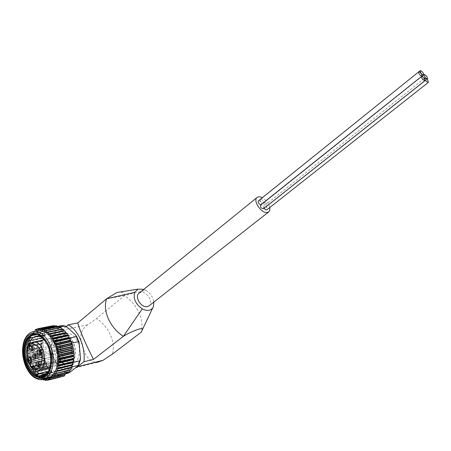 <?xml version="1.0" encoding="UTF-8"?>
<svg xmlns="http://www.w3.org/2000/svg" width="451" height="451" viewBox="0 0 451 451"><rect width="100%" height="100%" fill="white"/><g stroke="black" fill="none" stroke-linecap="round" stroke-linejoin="round"><path stroke-width="0.34" stroke-dasharray="2.25 1.69" d="M35.787 369.938L58.303 364.481L55.276 362.824L55.428 361.347L56.606 359.785C57.824 360.056 58.444 361.127 58.461 362.999L58.303 364.481M55.885 355.625C52.045 347.056 55.197 335.747 61.443 336.125C72.346 335.476 76.016 363.748 64.995 363.512C61.257 363.405 58.224 360.772 55.885 355.625M34.772 367.774L55.276 362.824M71.337 367.058L72.836 362.48L71.252 367.041L72.267 366.821M69.691 338.053L69.257 338.267L71.523 343.188M57.373 326.462L40.787 329.692M56.448 325.808L55.851 326.789L57.886 327.415L59.436 327.11M44.632 379.736L58.258 376.213L59.267 375.243L57.959 374.95L57.745 374.392L64.73 372.616L63.766 370.683L56.228 363.275L52.26 353.781L51.668 356.888L44.677 358.522L44.463 359.396L43.014 339.135L43.471 337.427L27.646 341.018L27.353 341.632L27.483 341.153L41.999 338.211L27.624 341.232M65.626 373.84L43.899 379.285M56.228 363.275L53.703 361.77L46.724 363.444L45.974 363.038L45.173 361.251L30.065 365.073L30.499 366.759L30.149 366.483M43.482 337.201L28.272 340.392L28.43 338.521L42.811 335.533L43.471 337.427L44.029 335.809L44.717 335.392L51.735 333.932L54.052 332.472L60.688 326.812L64.065 326.513L67.554 327.488M43.014 339.135L43.347 339.891L50.354 338.402L51.363 341.153L54.052 332.472M61.437 325.645L60.688 326.812M29.135 364.002L43.584 360.36L44.486 360.687L44.023 359.424L43.567 360.31L29.242 363.681L28.932 363.444L30.065 365.073M30.38 366.99L31.175 367.497L31.841 369.781M31.841 369.758L46.628 366.173L31.841 369.758L32.855 370.44L33.583 372.165L33.216 371.945M33.583 372.165L48.268 368.681L33.481 372.317L34.276 372.458L35.285 374.578L35.02 374.279L49.807 370.604L35.347 374.42M35.285 374.578L36.593 374.251L35.285 374.578L36.057 374.522L36.971 376.286M37.309 376.422L52 372.791L37.394 376.433L37.974 376.247L39.045 377.938M41.407 377.532L39.243 378.079L39.97 377.605L41.21 379.19M41.436 379.223L56.127 375.474L41.334 379.257L42.016 378.569L43.161 379.934L57.953 376.134L43.42 380.007M34.603 331.434L31.626 334.005L30.505 334.056L30.696 333.774L45.568 330.758L30.803 333.785M30.781 333.819L45.365 331.04L30.493 334.067L30.335 335.662L29.208 336.305L29.388 335.95L32.263 335.358M29.208 336.305L29.191 337.889L28.154 338.842M28.272 340.392L28.165 340.753M27.353 341.632L27.522 343.515L26.812 344.626L26.891 344.085M26.812 344.626L27.167 346.047L26.57 347.185M26.541 347.766L26.992 349.102L26.733 350.647L26.519 350.41M26.536 351.019L27.111 352.676L26.975 353.962L26.733 353.697M26.801 354.317L27.421 355.422L27.488 357.282L27.212 357M27.331 357.615L28.013 358.59L28.238 360.501L42.794 356.91L27.996 360.338M27.951 360.264L28.977 362.108L28.932 363.444M31.79 367.621L30.364 364.555C28.109 358.889 27.173 353.099 27.556 347.18M30.499 336.598L31.694 334.789M32.173 334.202L35.86 331.338M32.111 331.93C23.311 334.659 20.16 352.299 25.859 365.62C29.924 374.854 35.195 379.55 41.689 379.703L46.199 378.547L41.244 377.56M40.579 377.228L38.758 376.095M28.447 338.475L43.166 335.335L28.43 338.521M28.109 360.862L28.238 360.501M46.628 366.173L47.197 366.246L46.56 365.141L46.239 366.071L31.581 369.335M39.243 378.079L41.458 377.521M41.334 379.257L55.947 375.536M45.624 380.368L60.084 376.506L45.703 380.368M47.761 380.283L62.182 376.444L47.795 380.278M35.804 329.382L50.23 326.507L50.399 327.099L51.194 326.738L51.865 327.223L52.203 325.842L37.771 328.717M50.258 326.49L37.236 329.089L50.23 326.507M29.49 336.018L43.882 333.063L44.322 333.808L44.812 332.844L29.507 335.978M27.054 344.26L41.419 341.187L42.056 341.903L42.794 339.896L41.988 338.256L27.612 341.283M42.236 340.652L41.424 341.136L27.06 344.203M26.761 347.394L41.114 344.282L41.813 344.959L41.881 343.651L41.12 344.226L26.761 347.343M26.733 350.647L41.08 347.484L41.83 348.11L41.791 346.768L41.08 347.428L26.733 350.596M26.975 353.962L41.317 350.748L42.118 351.312L41.966 349.959L41.312 350.692L26.97 353.905M27.488 357.282L41.819 354.012L42.659 354.514L42.4 353.161L41.808 353.962L27.477 357.226M44.023 359.424L44.001 358.156L42.58 357.237L28.25 360.558M30.499 366.759L44.818 363.337L45.743 363.568L45.185 362.373L44.796 363.286L30.476 366.714M48.268 368.681L48.832 368.676L48.122 367.678L47.868 368.608L33.554 372.126M52 372.791L52.541 372.627L51.2 370.75L39.316 373.479M36.514 374.178L35.381 374.46M51.718 371.9L51.589 372.791L37.275 376.388M39.338 378.017L54.548 374.082L53.692 373.513L53.624 374.358L39.305 377.994M56.127 375.474L56.617 375.153L55.738 374.747L55.721 375.542L41.402 379.206M62.091 376.574L62.841 375.88L61.99 376.01L61.285 375.356L60.034 376.664L46.955 380.041M71.19 368.811L70.886 369.82M72.273 366.319L72.064 367.368M62.892 328.942L63.54 329.754M60.8 327.488L61.511 328.21M43.741 329.45L58.653 326.451L58.523 326.716L59.414 327.071M54.278 325.611L54.329 326.056L55.202 326.05M52.31 326.366L53.156 326.186L52.615 325.853M51.194 326.738L50.422 326.468M45.365 331.04L45.551 331.62L46.132 330.786L45.568 330.758M43.319 336.283L43.713 335.2L43.166 335.335M42.557 338.994L42.851 337.822L42.326 338.03M43.454 357.654L43.087 356.335L42.794 356.91M50.625 370.812L49.852 369.944L49.807 370.604M58.715 375.818L57.824 375.587L57.953 376.134M60.8 376.061L59.921 376.01L60.084 376.506M61.99 376.01L62.182 376.444M64.809 375.271L63.991 375.582L64.234 376.004M71.157 342.41L72.611 363.393M57.497 326.659L57.762 327.082L42.958 330.07M58.523 326.716L57.762 327.082M59.729 327.702L45.269 330.837M60.626 327.68L59.82 327.877M62.695 329.055L61.888 329.151M57.164 327.003L61.556 331.135M61.86 331.423L69.555 338.667M44.463 359.396L45.173 361.251L44.486 360.687M43.087 356.335L43.268 355.529L28.109 359.019M42.659 354.514L43.268 355.529M42.4 353.161L42.653 352.423L27.483 355.862M42.118 351.312L42.653 352.423M41.966 349.959L42.281 349.294L27.111 352.676M41.83 348.11L42.281 349.294M41.791 346.768L42.168 346.193L26.987 349.525M41.813 344.959L42.168 346.193M41.881 343.651L42.315 343.172L27.128 346.458M42.056 341.903L42.315 343.172M42.851 337.822L43.375 337.557M57.824 375.587L57.367 374.837L42.214 378.71M56.617 375.153L57.367 374.837M55.738 374.747L55.338 373.935L42.997 377.064M54.548 374.082L55.338 373.935M53.692 373.513L53.353 372.65L46.408 374.398M52.541 372.627L53.353 372.65M49.852 369.944L49.655 369.025L34.507 372.757M48.832 368.676L49.655 369.025M48.122 367.678L48.003 366.753L32.855 370.44M47.197 366.246L48.003 366.753M46.56 365.141L46.515 364.222L31.367 367.864M45.743 363.568L46.515 364.222M45.185 362.373L45.218 361.476M57.959 374.95L45.974 363.038M63.991 375.582L63.405 375.102L48.24 379.003L63.405 375.102M63.146 375.17L62.841 375.88M59.921 376.01L59.414 375.339M71.512 366.776L70.136 367.853M69.679 368.213L60.569 375.362M71.844 367.407L56.048 371.348M71.1 367.853L71.252 367.531M70.66 369.769L54.853 373.614L69.871 370.079M69.877 370.981L69.257 371.799L68.513 371.641L53.325 375.514L68.513 371.641M68.4 371.669L67.351 372.487M75.582 367.875L96.824 362.48C90.363 362.046 85.718 356.995 82.883 347.315C78.931 337.743 80.498 330.245 87.584 324.816L96.503 318.586C108.697 326.107 116.161 342.777 112.214 354.244M143.779 289.367L145.836 290.337L124.442 295.585L96.503 318.586M116.922 292.496C122.165 291.476 124.673 292.507 124.442 295.585C130.779 299.864 135.604 305.519 138.919 312.543C142.071 319.612 142.809 326.191 141.135 332.274L153.402 306.646M61.838 354.638C57.627 345.291 61.116 332.934 68 333.351C71.906 333.622 75.108 336.446 77.606 341.819C81.845 351.064 78.491 363.303 71.878 363.235C67.757 363.134 64.408 360.264 61.838 354.638M69.347 368.05C57.316 364.701 52.012 337.5 61.894 330.115L66.229 326.439M72.82 368.546L69.73 368.174M145.836 290.337C150.324 293.201 153.007 297.108 153.892 302.063M139.055 293.201L140.808 292.44C146.806 290.974 153.904 302.39 149.101 305.823M264.387 202.437C266.524 203.215 267.37 204.495 266.919 206.27C264.692 206.09 263.7 204.867 263.948 202.606L264.387 202.437M260.926 199.263C263.068 200.041 263.914 201.321 263.469 203.097C261.236 202.927 260.238 201.704 260.481 199.438L260.926 199.263M258.338 200.92L258.789 200.746C260.943 201.524 261.794 202.809 261.343 204.596L260.83 204.771M260.503 205.03L260.949 204.855C263.108 205.633 263.959 206.924 263.497 208.723M264.139 208.215L263.976 206.062L264.41 205.893C266.564 206.671 267.409 207.956 266.953 209.749M269.749 207.545C268.666 203.35 266.186 200.075 262.313 197.713M73.614 342.715C71.111 337.314 67.909 334.473 64.003 334.197C51.352 333.441 55.507 365.457 67.898 364.216C74.511 364.29 77.854 352 73.614 342.715M53.393 357.66C48.195 346.03 52.496 330.662 61.02 331.243C75.729 330.476 80.673 368.597 65.84 368.388C60.727 368.27 56.578 364.696 53.393 357.66M33.182 368.157L30.42 363.061C27.985 356.747 27.488 350.647 28.932 344.767M41.982 337.23C51.064 341.689 55.45 362.384 48.973 370.474M37.303 334.541C50.388 335.55 57.316 368.247 45.793 374.995M44.035 339.327C50.264 347.772 52.248 357.22 49.999 367.661M46.132 330.786L31.604 334.005M50.399 327.099L50.061 328.181L46.955 330.871L31.626 334.005M53.156 326.186L53.697 326.733L38.718 329.737M54.329 326.056L53.697 326.733M55.208 326.056L55.71 326.699M44.029 335.809L54.554 326.744M43.713 335.2L29.05 338.216M44.322 333.808L44.266 335.059M44.812 332.844L37.14 334.512M45.551 331.62L45.393 332.821M52.26 353.781L51.363 341.153M39.248 350.224L40.235 349.587L42.14 351.893L42.219 352.558L40.894 354.875L40.156 354.627M39.897 350.934L40.804 350.089L42.27 351.859L41.312 354.148L40.466 353.702M60.457 348.358C59.994 346.768 60.254 345.827 61.246 345.522C63.022 346.83 63.185 348.149 61.742 349.491L60.457 348.358M38.076 361.95L39.04 361.29L40.928 363.405L41.064 364.369L39.778 366.567L39.023 366.313M38.73 362.66L39.62 361.792L41.069 363.41L41.171 364.143L40.19 365.829L39.316 365.378M59.261 359.785C58.805 358.224 59.053 357.288 60.017 356.978C61.793 358.241 61.979 359.56 60.569 360.93L59.261 359.785M30.431 357.699L31.395 357.034L33.171 358.895L33.363 360.349L32.094 362.26L31.339 361.995M31.08 358.432L31.97 357.53L33.335 358.957L33.481 360.067L32.511 361.539L31.626 361.048M51.6 355.642C51.149 354.091 51.397 353.161 52.35 352.857C54.092 354.125 54.272 355.427 52.874 356.775L51.6 355.642M34.812 353.984L35.787 353.336L37.619 355.371L37.771 356.521L36.469 358.596L35.719 358.336M35.454 354.706L36.362 353.838L37.766 355.399L37.884 356.273L36.886 357.863L36.018 357.395M56.003 352.022C55.541 350.455 55.8 349.519 56.77 349.215C58.529 350.5 58.698 351.814 57.283 353.156L56.003 352.022M31.564 346.064L32.551 345.421L34.332 347.4L34.49 348.702L33.177 350.669L32.438 350.399M32.201 346.796L33.12 345.928L34.49 347.445L34.609 348.443L33.599 349.948L32.743 349.463M52.761 344.31C52.305 342.726 52.564 341.79 53.539 341.497C55.281 342.805 55.439 344.113 54.013 345.427L52.761 344.31M33.053 368.185L28.808 361.939C25.78 352.299 26.97 345.731 32.365 342.23M39.908 369.651L37.912 370.141L36.08 369.905M69.324 338.132L70.356 340.285M70.519 340.657L71.483 343.194M54.402 327.06L57.931 327.415M61.274 374.956L57.745 374.392M46.724 363.444L44.677 358.522M43.347 339.891L44.717 335.392M50.354 338.402L51.735 333.932M68.264 373.163L64.73 372.616M80.43 357.547L77.527 366.359M70.638 371.731L67.233 371.827L63.766 370.683M75.345 334.738L79.528 344.468M30.595 367.199L30.037 365.981M32.055 369.921L31.412 368.8M33.69 372.402L32.979 371.387M35.482 374.584L34.704 373.699M37.394 376.433L36.57 375.694M39.4 377.927L38.544 377.34M41.469 379.026L40.59 378.609M30.318 334.727L30.899 333.887M29.101 336.948L29.591 335.972M28.109 339.456L28.498 338.363M27.359 342.208L27.646 341.018M26.863 345.162L27.043 343.893M26.626 348.268L26.694 346.937M26.66 351.476L26.615 350.111M26.947 354.728L26.795 353.347M27.5 357.981L27.235 356.611M28.3 361.178L27.934 359.836M29.338 364.267L28.87 362.976M73.101 363.557L72.78 364.752M73.66 360.563L73.457 361.854M73.941 357.401L73.857 358.759M73.936 354.125L73.975 355.523M73.648 350.793L73.806 352.208M73.073 347.467L73.35 348.871M72.233 344.203L72.622 345.573M71.134 341.063L71.63 342.371M69.804 338.109L70.395 339.332M68.264 335.381L68.941 336.502M66.545 332.939L67.295 333.932M64.679 330.814L65.485 331.671M56.409 326.169L57.3 326.349M124.442 295.585L106.554 298.804M87.584 324.816L61.894 330.115M36.599 334.14C50.112 334.952 57.305 368.912 45.309 375.672M53.703 361.77L51.668 356.888M50.365 326.603L35.466 329.574M50.134 328.057L34.879 331.124M46.955 330.871L31.717 333.971M50.061 328.181L34.806 331.254M64.2 375.948L49.39 379.776M62.469 376.399L49.401 379.776M61.437 375.429L46.278 379.33M61.167 375.441L46.222 379.285M60.383 376.523L46.904 380.001M59.137 375.294L43.978 379.184M58.258 376.213L44.621 379.719M57.091 374.736L41.937 378.603M41.176 377.526L40.19 377.78M55.828 375.339L41.035 379.116M55.061 373.783L43.978 376.591M54.03 374.33L42.456 377.267M39.186 376.213L38.205 376.461M53.737 374.133L38.949 377.882M53.088 372.441L46.729 374.042L53.122 372.436M51.448 370.998L40.212 373.8M36.965 374.612L36.3 374.775M51.718 372.549L36.931 376.258M51.194 370.75L39.665 373.62L51.2 370.75M36.7 374.358L36.052 374.522L36.7 374.358M50.067 370.897L39.462 373.541L50.055 370.902M49.418 368.732L34.276 372.458M48.026 368.343L33.239 371.974M47.789 366.421L32.641 370.102M46.414 365.795L31.626 369.38M46.323 363.861L31.175 367.497M45.179 363.416L30.386 366.956M44.987 363.01L30.2 366.545M45.055 361.088L29.907 364.673M43.933 360.462L29.14 363.951M44.13 358.568L28.977 362.108M43.775 360.033L28.982 363.512M44.001 358.156L28.841 361.691M42.918 357.361L28.12 360.794M43.172 355.112L28.013 358.59M42.146 354.153L27.342 357.53M42.056 353.697L27.252 357.068M42.586 352L27.421 355.422M41.627 350.901L26.818 354.221M41.577 350.438L26.767 353.753M42.253 348.871L27.077 352.242M41.379 347.648L26.558 350.917M41.362 347.191L26.541 350.455M42.174 345.776L26.992 349.102M41.391 344.451L26.564 347.67M41.419 344.006L26.592 347.219M42.355 342.771L27.167 346.047M41.678 341.362L26.846 344.536M42.721 340.279L27.522 343.515M41.74 340.933L26.902 344.102M42.794 339.896L27.596 343.126M42.231 338.43L27.381 341.559M43.037 335.702L28.182 338.791M44.407 334.738L29.191 337.889M44.085 333.227L29.225 336.283M31.829 335.606L30.166 335.95M44.254 332.9L36.649 334.456M45.562 332.539L36.306 334.433M32.573 335.2L30.335 335.662M51.764 327.184L36.74 330.194M50.636 326.479L37.179 329.162M52.023 327.099L36.762 330.16M52.333 325.915L37.422 328.886M53.968 326.704L38.701 329.766M54.391 325.656L39.479 328.632M55.986 326.727L40.714 329.794M56.516 325.836L41.599 328.818M58.044 327.167L42.766 330.25M60.101 328.018L44.824 331.124M62.125 329.275L46.848 332.41L62.075 329.281M69.871 370.045L55.839 373.603M58.461 362.999L34.806 368.732M55.428 361.347L34.299 366.409M32.027 367.836L32.337 368.106M50.134 367.153L64.995 363.512M44.384 339.755L61.443 336.125M72.673 362.711L71.258 367.041M69.262 338.267L71.292 343.025M57.48 326.631L55.479 327.031L57.886 327.415M68 333.351L64.003 334.197M71.878 363.235L67.898 364.216M45.5 373.479L65.84 368.388M39.795 335.64L61.02 331.243M36.486 334.112C50.568 334.653 57.745 369.375 45.128 375.818M45.523 330.763L30.696 333.774M68.473 371.641L53.286 375.514M63.281 375.052L48.116 378.958M64.138 376.044L49.717 379.77M61.285 375.356L46.126 379.257M59.239 375.238L44.08 379.122M58.016 376.303L44.638 379.742M57.17 374.702L42.016 378.569M55.118 373.761L43.989 376.585M53.906 374.364L42.411 377.278M51.927 372.808L37.219 376.506M51.865 327.223L36.661 330.273M53.827 326.8L38.617 329.85M55.862 326.789L40.652 329.85M57.942 327.206L42.727 330.279M60.022 328.04L44.801 331.135M39.592 355.174L40.894 354.875M38.515 349.965L40.235 349.587M41.312 354.148L61.742 349.491M40.804 350.089L61.246 345.522M38.448 366.888L39.778 366.567M37.326 361.696L39.04 361.29M40.19 365.829L60.569 360.93M39.62 361.792L60.017 356.978M30.764 362.576L32.094 362.26M29.681 357.429L31.395 357.034M33.481 360.067L33.363 360.349M32.511 361.539L52.874 356.775M31.97 357.53L52.35 352.857M35.15 358.9L36.469 358.596M34.073 353.719L35.787 353.336M36.886 357.863L57.283 353.156M36.362 353.838L56.77 349.215M31.869 350.957L33.177 350.669M30.831 345.793L32.551 345.421M33.599 349.948L54.013 345.427M33.12 345.928L53.539 341.497M56.606 359.785L32.94 365.423M423.839 74.787L263.948 202.606M427.018 79.342L266.919 206.27M424.329 78.485L263.976 206.062M421.832 76.281L261.343 204.596M418.99 71.686L260.481 199.438M422.046 76.349L263.469 203.097"/><path stroke-width="0.68" d="M34.772 367.774L32.393 368.134L31.795 366.866L32.94 365.423C34.107 365.676 34.727 366.731 34.812 368.58L35.787 369.938L37.912 370.141C48.888 370.48 45.1 341.328 34.248 341.914C29.484 343.025 26.925 346.013 26.575 350.872L27.122 359.171C27.556 361.505 29.191 364.391 32.027 367.836M153.892 302.063L153.402 306.646L152.85 307.712C150.476 310.846 146.947 311.235 142.279 308.873L123.36 336.345C130.48 331.789 144.889 325.847 142.172 330.166L141.135 332.274L112.214 354.244L103.059 360.287L77.487 366.731L75.582 367.875M72.267 366.821L78.547 365.372L80.295 360.056L80.43 357.547L79.088 342.162L78.519 341.621L71.523 343.188M72.836 362.48L79.838 360.761L80.295 360.056M69.691 338.053L76.36 336.604L76.518 336.192L75.345 334.738L67.554 327.488L65.107 325.977L59.436 327.11M57.373 326.462L61.437 325.645L64.967 325.988M65.626 373.84L68.264 373.163L70.638 371.731L78.547 365.372M44.621 379.719L43.459 380.013L43.899 379.285M44.26 379.229L45.286 380.323M46.904 380.001L45.585 380.34L46.126 379.257L47.372 380.272M49.401 379.776L47.665 380.227L48.116 378.958L49.672 379.781L64.172 376.033L49.779 379.759M64.149 376.038L49.666 379.669L49.982 378.101L53.207 375.542L54.746 375.706L69.488 371.94L54.909 375.655M54.87 375.435L69.708 371.652L54.87 375.435L54.847 373.614L70.892 369.82L56.149 373.552M56.228 373.248L71.072 369.487L56.228 373.248L56.048 371.348L72.064 367.368L57.215 371.1M57.356 370.722L71.968 367.277L57.356 370.722L57.006 368.783L72.983 364.633L58.123 368.32M58.23 367.903L72.865 364.509L58.23 367.903L57.717 365.958L59.092 365.073L73.631 361.651L58.765 365.293M58.833 364.848L73.496 361.499L58.833 364.848L58.156 362.931L59.436 361.832L73.998 358.477L59.12 362.068M59.149 361.601L73.84 358.303L59.149 361.601L58.32 359.751L59.487 358.455L74.071 355.168L59.188 358.708M59.177 358.224L73.896 354.971L59.177 358.224L58.207 356.476L59.244 354.999L73.857 351.791L58.968 355.27M58.912 354.785L73.806 351.312L58.912 354.785L57.891 353.618L58.72 351.538L73.141 348.228L58.461 351.819M58.365 351.335L73.265 347.918L58.365 351.335L57.266 350.326L57.908 348.133L72.34 344.874L57.672 348.414M57.542 347.941L72.448 344.587L57.542 347.941L56.386 347.107L56.364 345.77L56.843 344.835L71.281 341.638L56.623 345.122M56.454 344.671L71.365 341.373L56.454 344.671L55.259 344.028L55.123 342.67L55.529 341.717L69.973 338.571L55.326 341.999M55.129 341.576L70.046 338.335L55.129 341.576L53.911 341.136L53.663 339.789L53.996 338.825L68.445 335.73L53.816 339.101M53.584 338.718L68.507 335.521L53.584 338.718L52.367 338.487L52.012 337.168L52.277 336.215L66.725 333.165L52.113 336.48M51.859 336.136L66.776 332.996L50.653 336.119L50.202 334.862L50.394 333.926L64.848 330.927L50.247 334.185M63.179 329.179L64.053 330.916L64.899 330.792L49.971 333.887L48.539 333.836L48.392 332.009L63.179 329.179L48.257 332.246M48.088 331.987L62.886 328.954L46.791 332.421L46.301 330.487L61.099 327.668L46.177 330.701M60.924 327.578L46.053 330.476L60.789 327.494L45.878 330.515L44.745 331.147L44.159 329.382L58.968 326.569L44.046 329.574M58.664 326.445L43.984 329.388L42.665 330.29L42.005 328.711L56.493 325.819L42.005 328.711M41.92 328.717L40.59 329.861L39.863 328.491M55.208 326.056L54.278 325.611L39.84 328.491L38.561 329.861L37.692 328.74L52.327 325.819L37.805 328.711M37.692 328.74L36.604 330.284L35.753 329.393L35.466 329.574L34.603 331.434M27.556 347.18L28.531 341.435L30.499 336.598M31.694 334.789L32.173 334.202M35.86 331.338L39.964 330.51C47.682 330.656 55.89 341.627 57.491 354.339C58.404 368.591 54.639 376.658 46.199 378.547M41.244 377.56L40.579 377.228M38.758 376.095C36.063 374.116 33.74 371.291 31.79 367.621M49.971 333.887L50.394 333.926M35.753 329.388L37.23 329.095L35.759 329.393M44.638 379.742L43.161 379.934M43.505 380.03L44.632 379.736M45.585 380.34L46.955 380.041M47.665 380.227L62.148 376.562M65.13 331.045L64.893 330.797L50.36 333.892M56.409 325.814L41.966 328.706M54.312 325.611L39.874 328.491M39.316 373.479L36.514 374.178M71.072 369.487L71.1 367.853L55.896 371.675M72.064 367.368L72.222 365L57.006 368.783M72.222 365L73.101 364.194L72.938 362.221L57.717 365.958M72.938 362.221L73.716 361.161L73.383 359.244L58.156 362.931M73.383 359.244L73.998 358.477M74.026 358.015L73.558 356.115L58.32 359.751M73.558 356.115L74.071 355.168M74.06 354.695L73.457 352.891L58.207 356.476M73.457 352.891L73.857 351.791M73.806 351.312L73.073 349.638L57.818 353.167M73.073 349.638L73.355 348.397M73.265 347.918L72.419 346.413L57.159 349.88M72.419 346.413L72.577 345.049M72.448 344.587L71.512 343.267L56.245 346.678M71.512 343.267L71.534 341.819M71.365 341.373L70.356 340.263L55.084 343.617M70.356 340.263L70.243 338.752M70.046 338.335L68.986 337.455L53.708 340.759M68.986 337.455L68.749 335.916L67.419 334.89L52.141 338.143M67.419 334.89L67.036 333.334M67.024 333.328L65.688 332.613L50.405 335.82M65.688 332.613L65.169 331.079M63.078 329.112L48.026 331.992M61.888 329.151L61.099 327.668M59.729 327.702L58.968 326.569M57.497 326.659L56.499 325.819M37.709 328.824L52.327 325.825M64.482 375.841L65.158 374.206L49.982 378.101M70.136 367.853L69.679 368.213M69.871 370.079L69.708 371.652M67.351 372.487L65.158 374.206M96.824 362.48L103.059 360.287M93.56 359.346C86.93 347.078 79.122 329.005 77.792 322.922L68.073 324.878C78.023 329.331 85.808 347.214 83.886 361.747L93.56 359.346L123.36 336.345C116.741 331.998 111.73 326.141 108.341 318.784C105.179 311.393 104.587 304.735 106.554 298.804L77.792 322.922M137.978 289.153L116.922 292.49L106.554 298.804L134.674 292.327L137.989 289.147L143.779 289.367M66.229 326.439L68.073 324.878M69.73 368.174L69.347 368.05M77.487 366.731L83.886 361.747M142.279 308.873C135.588 304.109 133.051 298.596 134.674 292.327M268.638 211.964L149.101 305.823L147.359 306.629C141.405 308.225 134.178 296.752 138.931 293.302L139.055 293.201M260.83 204.771C258.699 203.937 257.871 202.651 258.338 200.92L418.928 71.675C421.071 72.904 422.119 74.376 422.074 76.084C419.971 75.452 418.799 74.009 418.551 71.76M424.921 80.695L263.497 208.723C261.242 208.548 260.244 207.319 260.503 205.03L421.77 76.27C423.917 77.499 424.966 78.976 424.921 80.695C422.812 80.058 421.64 78.609 421.397 76.354M428.303 82.437C426.212 81.794 425.039 80.351 424.803 78.108L425.163 78.023C427.3 79.252 428.349 80.723 428.303 82.437L266.953 209.749C266.084 210.149 265.143 209.636 264.139 208.215M262.313 197.713C260.08 196.574 258.327 196.501 257.053 197.493C252.69 200.56 261.321 213.526 267.093 212.528L268.745 211.88L269.45 210.995L269.867 209.45L269.749 207.545M28.723 361.144C28.125 359.064 28.447 357.829 29.681 357.429C31.953 359.137 32.184 360.879 30.386 362.666L28.723 361.144M33.086 357.468C32.483 355.365 32.81 354.12 34.073 353.719C36.362 355.456 36.587 357.209 34.755 358.99L33.086 357.468M29.828 349.548C29.23 347.433 29.563 346.182 30.831 345.793C33.098 347.558 33.306 349.305 31.463 351.047L29.828 349.548M36.356 365.44C35.753 363.348 36.08 362.102 37.326 361.696C39.643 363.399 39.891 365.163 38.064 366.979L36.356 365.44M37.501 353.747C36.892 351.622 37.23 350.359 38.515 349.965C40.827 351.729 41.047 353.494 39.181 355.27L37.501 353.747M28.932 344.767C30.629 339.073 33.622 336.164 37.912 336.034L41.982 337.23M48.973 370.474C47.287 372.768 45.247 373.992 42.856 374.144C39.344 374.195 36.119 372.199 33.182 368.157M45.793 374.995C38.904 378.406 32.951 374.815 27.923 364.216C21.873 350.399 27.364 332.387 37.303 334.541M49.999 367.661C48.139 373.62 45.015 376.81 40.629 377.228C34.874 377.064 30.189 372.887 26.575 364.679C20.695 351.154 25.448 333.39 35.043 334.168C38.194 334.315 41.193 336.034 44.035 339.327M26.119 364.887C22.798 355.653 22.99 345.387 26.654 338.678C29.648 335.076 33.244 333.65 37.456 334.394C41.667 336.559 45.241 340.544 48.178 346.351C51.696 355.878 51.414 366.556 47.518 373.231C44.373 376.709 40.703 377.955 36.497 376.963C32.365 374.612 28.903 370.587 26.119 364.887M40.156 354.627L39.22 353.358L39.248 350.224M40.466 353.702L39.897 350.934M39.023 366.313L38.07 365.028L38.076 361.95M39.316 365.378L38.73 362.66M31.339 361.995L30.431 360.744L30.431 357.699M31.626 361.048L31.08 358.432M35.719 358.336L34.8 357.074L34.812 353.984M36.018 357.395L35.454 354.706M32.438 350.399L31.542 349.17L31.564 346.064M32.743 349.463L32.201 346.796M424.414 74.533C426.539 75.762 427.582 77.222 427.542 78.925C425.462 78.282 424.295 76.845 424.053 74.618L424.414 74.533M420.58 70.627C422.705 71.856 423.754 73.316 423.714 75.013C421.629 74.381 420.456 72.944 420.208 70.711L420.58 70.627M32.365 342.23L44.384 339.755M31.795 366.866C23.486 359.639 26.733 339.795 35.539 344.677C44.491 349.249 43.775 371.15 34.812 368.58M70.356 340.285L70.519 340.657M79.838 360.761L78.339 365.304M76.36 336.604L78.519 341.621M43.561 379.708L42.918 379.545M45.641 379.967L44.767 379.911M47.682 379.793L46.825 379.922M49.638 379.184L48.821 379.494M54.684 374.849L54.069 375.677M55.986 372.644L55.462 373.62M57.063 370.119L56.64 371.224M57.88 367.311L57.565 368.529M58.433 364.278L58.235 365.586M58.709 361.065L58.624 362.441M58.692 357.733L58.731 359.148M58.393 354.339L58.557 355.777M57.818 350.957L58.094 352.383M56.967 347.636L57.356 349.029M55.868 344.44L56.364 345.77M54.532 341.424L55.123 342.67M52.987 338.645L53.663 339.789M51.262 336.153L52.012 337.168M49.396 333.988L50.202 334.862M47.411 332.19L48.257 332.906M45.348 330.786L46.227 331.327M43.245 329.794L44.136 330.16M41.137 329.23L42.022 329.416M39.057 329.106L39.93 329.106M37.05 329.416L37.89 329.236M35.139 330.155L35.933 329.788M45.309 375.672L41.199 377.081C35.437 376.923 30.753 372.746 27.139 364.543C21.259 351.03 26.017 333.278 35.612 334.05L36.599 334.14M25.521 365.395C22.014 355.647 22.223 344.818 26.085 337.731C29.236 333.926 33.036 332.41 37.478 333.193C41.932 335.471 45.709 339.676 48.815 345.816L51.482 356.042C51.842 363.23 50.721 369.29 48.116 374.217C44.79 377.887 40.911 379.201 36.469 378.147C32.106 375.655 28.458 371.404 25.521 365.395M32.111 331.93L35.42 331.423C43.133 331.581 51.346 342.613 52.953 355.394C53.878 369.713 50.123 377.82 41.689 379.703C34.902 379.595 29.473 374.911 25.414 365.637C23.458 360.49 22.505 355.196 22.55 349.756C22.922 344.744 23.734 341.119 24.997 338.881C27.46 333.999 30.933 331.513 35.42 331.423L39.964 330.51M65.079 374.324L49.909 378.226M42.997 377.064L41.176 377.526M43.978 376.591L40.866 377.38L43.989 376.585M42.456 377.267L41.407 377.532M46.408 374.398L39.186 376.213M46.729 374.042L38.707 376.061L46.729 374.042M40.212 373.8L36.965 374.612M39.665 373.62L36.7 374.358L39.671 373.62M39.462 373.541L36.593 374.251L39.457 373.541M37.14 334.512L31.829 335.606M36.649 334.456L32.263 335.358M36.306 334.433L32.573 335.2M37.179 329.162L35.736 329.45M38.718 329.737L38.431 329.794M40.787 329.692L40.438 329.766M54.689 325.656L39.773 328.632M42.958 330.07L42.484 330.16M56.815 325.893L41.898 328.88M45.269 330.837L44.542 330.983M61.855 329.078L46.571 332.212M63.822 330.668L48.539 333.836M64.081 330.91L48.798 334.084M65.931 332.906L50.653 336.119M67.644 335.223L52.367 338.487M69.183 337.827L53.911 341.136M70.531 340.663L55.259 344.028M71.647 343.69L56.386 347.107M72.526 346.847L57.266 350.326M73.141 350.083L57.891 353.618M73.485 353.336L58.241 356.927M73.552 356.549L58.314 360.191M73.338 359.661L58.111 363.354M72.853 362.615L57.632 366.359M72.104 365.361L56.888 369.149M55.839 373.603L54.672 373.896M34.299 366.409L31.784 367.013M39.908 369.651L50.134 367.153M142.178 330.166L152.838 307.729M57.48 326.631L62.52 325.616L65.102 325.977M79.088 342.162L76.518 336.192M71.061 369.516L56.121 373.563M74.009 358.494L74.043 357.959M74.088 355.196L74.071 354.633M73.879 351.825L73.817 351.25M73.383 348.437L73.271 347.868M72.605 345.094L72.448 344.547M71.562 341.858L71.371 341.345M70.266 338.78L70.046 338.318M43.984 329.382L58.715 326.473M138.931 293.302L257.053 197.493M42.856 374.144L45.5 373.479M37.912 336.034L39.795 335.64M35.043 334.168L36.486 334.112M45.128 375.818L40.629 377.228M69.634 371.754L54.746 375.711M42.411 377.278L41.458 377.521M64.053 330.916L48.776 334.084M64.893 330.792L50.027 333.881M39.181 355.27L39.592 355.174M38.064 366.979L38.448 366.888M30.386 362.666L30.764 362.576M34.755 358.99L35.15 358.9M31.463 351.047L31.869 350.957M427.542 78.925L427.018 79.342M424.803 78.108L424.329 78.485M420.208 70.711L418.99 71.686M423.714 75.013L422.046 76.349"/></g></svg>
